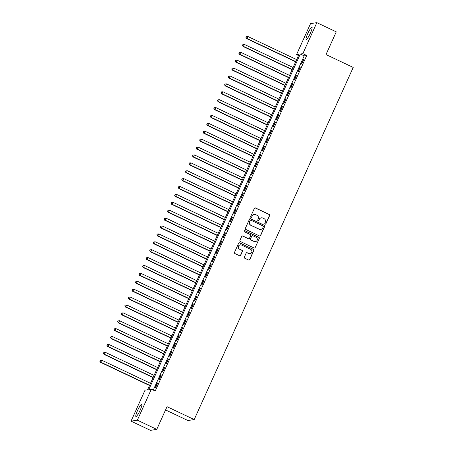 <?xml version="1.0" encoding="UTF-8"?>
<svg xmlns="http://www.w3.org/2000/svg" width="453" height="453" viewBox="0 0 453 453"><rect width="100%" height="100%" fill="white"/><g stroke="black" fill="none" stroke-linecap="round" stroke-linejoin="round"><path stroke-width="0.68" d="M265.135 224.105A0.6 0.589 81.2 0 0 265.911 223.816L269.631 215.577A0.855 0.838 81.2 0 0 269.218 214.445L255.492 207.938A0.855 0.838 81.2 0 0 254.382 208.352L250.662 216.591A0.6 0.589 81.2 0 0 251.285 217.434A0.6 0.589 81.2 0 0 251.732 217.095L252.213 216.03A2.735 2.684 81.2 0 1 255.769 214.705L256.913 215.249A2.735 2.684 81.2 0 1 258.233 218.884L257.751 219.948A0.6 0.589 81.2 0 0 258.38 220.792A0.6 0.589 81.2 0 0 258.822 220.452L259.303 219.388A2.735 2.684 81.2 0 1 262.865 218.063L264.008 218.606A2.735 2.684 81.2 0 1 265.328 222.242L264.846 223.306A0.6 0.589 81.2 0 0 265.135 224.105M265.384 224.161A0.6 0.589 81.2 0 0 265.741 223.839L269.461 215.605A0.855 0.838 81.2 0 0 269.048 214.467L255.322 207.967A0.855 0.838 81.2 0 0 254.926 207.887M251.2 217.44A0.6 0.589 81.2 0 0 251.562 217.117L252.213 216.03M258.295 220.798A0.6 0.589 81.2 0 0 258.652 220.481L259.303 219.388M137.502 410.605A6.795 1.121 115.4 0 1 141.744 404.257A6.795 1.121 115.4 0 1 140.158 410.192A6.795 1.121 115.4 0 1 135.923 416.539A6.795 1.121 115.4 0 1 137.502 410.605M307.723 33.607A6.795 1.121 115.4 0 1 311.964 27.259A6.795 1.121 115.4 0 1 310.379 33.194A6.795 1.121 115.4 0 1 306.143 39.541A6.795 1.121 115.4 0 1 307.723 33.607M244.36 257.089A0.855 0.838 81.2 0 0 244.773 258.227L248.623 260.05A0.855 0.838 81.2 0 0 249.739 259.637L253.867 250.492A0.855 0.838 81.2 0 0 253.454 249.354L239.728 242.853A0.855 0.838 81.2 0 0 238.618 243.267L234.49 252.412A0.855 0.838 81.2 0 0 234.897 253.55L239.552 255.752A0.855 0.838 81.2 0 0 240.662 255.339L242.429 251.426A0.855 0.838 81.2 0 0 242.021 250.288L239.711 249.195A2.288 2.242 81.2 0 1 240.3 244.858A2.288 2.242 81.2 0 1 241.585 245.05L250.622 249.331A2.288 2.242 81.2 0 1 250.033 253.663A2.288 2.242 81.2 0 1 248.748 253.476L247.242 252.763A0.855 0.838 81.2 0 0 246.132 253.176L244.36 257.089M316.84 22.65L336.256 31.852L326.007 54.553L353.198 67.435L194.207 419.563L167.015 406.681L156.766 429.376L137.35 420.174L131.047 421.148L145.039 390.158L147.593 389.767L299.099 54.218L296.545 54.609L310.537 23.624L316.84 22.65L302.847 53.641L300.294 54.032L148.788 389.58L151.342 389.189L137.35 420.174M151.342 389.189L155.226 391.03L306.732 55.481L302.847 53.641M259.507 235.951A0.855 0.838 81.2 0 0 260.622 235.537L264.75 226.392A0.855 0.838 81.2 0 0 264.337 225.254L250.611 218.754A0.855 0.838 81.2 0 0 249.501 219.167L245.367 228.312A0.855 0.838 81.2 0 0 245.781 229.445L259.507 235.951M259.309 238.442L255.181 247.587A0.855 0.838 81.2 0 1 254.065 248.001L240.339 241.494A0.855 0.838 81.2 0 1 239.931 240.362L241.698 236.449A0.855 0.838 81.2 0 1 242.808 236.03L248.374 238.669A0.855 0.838 81.2 0 0 249.49 238.255L250.662 235.662A0.855 0.838 81.2 0 0 250.249 234.524L244.45 231.777A0.6 0.589 81.2 0 1 244.603 230.645A0.6 0.589 81.2 0 1 244.943 230.696L258.895 237.304A0.855 0.838 81.2 0 1 259.309 238.442L255.181 247.587M301.755 63.958L303.889 59.224L303.465 59.286L301.324 64.026L301.755 63.958M298.187 71.857L300.328 67.118L299.903 67.186L297.763 71.919L298.187 71.857M294.62 79.751L296.76 75.011L296.336 75.079L294.195 79.819L294.62 79.751M291.058 87.644L293.199 82.91L292.768 82.973L290.633 87.712L291.058 87.644M287.491 95.543L289.631 90.804L289.207 90.872L287.066 95.606L287.491 95.543M283.929 103.437L286.064 98.697L285.639 98.765L283.504 103.499L283.929 103.437M280.362 111.33L282.502 106.597L282.077 106.659L279.937 111.398L280.362 111.33M276.8 119.224L278.935 114.49L278.51 114.552L276.37 119.292L276.8 119.224M273.233 127.123L275.373 122.384L274.948 122.452L272.808 127.185L273.233 127.123M269.671 135.017L271.806 130.277L271.381 130.345L269.241 135.085L269.671 135.017M266.104 142.91L268.244 138.176L267.819 138.239L265.679 142.978L266.104 142.91M262.536 150.809L264.677 146.07L264.252 146.138L262.111 150.872L262.536 150.809M258.974 158.703L261.115 153.963L260.685 154.031L258.55 158.771L258.974 158.703M255.407 166.596L257.547 161.863L257.123 161.925L254.982 166.664L255.407 166.596M251.845 174.496L253.986 169.756L253.555 169.824L251.421 174.558L251.845 174.496M248.278 182.389L250.418 177.65L249.994 177.718L247.853 182.451L248.278 182.389M244.716 190.283L246.851 185.549L246.426 185.611L244.292 190.351L244.716 190.283M241.149 198.176L243.289 193.442L242.865 193.51L240.724 198.244L241.149 198.176M237.587 206.075L239.722 201.336L239.297 201.404L237.157 206.138L237.587 206.075M234.02 213.969L236.16 209.235L235.736 209.297L233.595 214.037L234.02 213.969M230.452 221.862L232.593 217.129L232.168 217.191L230.028 221.93L230.452 221.862M226.891 229.762L229.031 225.022L228.601 225.09L226.466 229.824L226.891 229.762M223.323 237.655L225.464 232.916L225.039 232.984L222.899 237.723L223.323 237.655M219.762 245.549L221.902 240.815L221.472 240.877L219.337 245.617L219.762 245.549M216.194 253.448L218.335 248.708L217.91 248.776L215.77 253.51L216.194 253.448M212.633 261.341L214.767 256.602L214.343 256.67L212.208 261.409L212.633 261.341M209.065 269.235L211.206 264.501L210.781 264.563L208.64 269.303L209.065 269.235M205.503 277.134L207.638 272.395L207.214 272.463L205.073 277.196L205.503 277.134M201.936 285.028L204.077 280.288L203.652 280.356L201.511 285.09L201.936 285.028M198.369 292.921L200.509 288.187L200.084 288.25L197.944 292.989L198.369 292.921M194.807 300.815L196.947 296.081L196.523 296.143L194.382 300.883L194.807 300.815M191.24 308.714L193.38 303.974L192.955 304.042L190.815 308.776L191.24 308.714M187.678 316.607L189.818 311.868L189.388 311.936L187.253 316.675L187.678 316.607M184.111 324.501L186.251 319.767L185.826 319.829L183.686 324.569L184.111 324.501M180.549 332.4L182.684 327.661L182.259 327.729L180.124 332.462L180.549 332.4M176.981 340.294L179.122 335.554L178.697 335.622L176.557 340.362L176.981 340.294M173.42 348.187L175.554 343.453L175.13 343.516L172.989 348.255L173.42 348.187M169.852 356.086L171.993 351.347L171.568 351.415L169.428 356.149L169.852 356.086M166.291 363.98L168.425 359.24L168.001 359.308L165.86 364.042L166.291 363.98M162.723 371.873L164.864 367.14L164.439 367.202L162.299 371.941L162.723 371.873M159.156 379.767L161.296 375.033L160.872 375.101L158.731 379.835L159.156 379.767M306.732 55.481L304.178 55.872L153.267 390.101M157.304 382.995L155.169 387.728L155.594 387.666L157.735 382.927L157.304 382.995L157.633 383.147M165.543 409.937L187.904 420.531L194.207 419.563M156.766 429.376L150.47 430.35L131.047 421.148M298.504 55.538L296.545 54.609M304.178 55.872L300.294 54.032M303.465 59.286L303.793 59.445M299.903 67.186L300.226 67.338M296.336 75.079L296.664 75.232M292.768 82.973L293.097 83.131M289.207 90.872L289.529 91.025M285.639 98.765L285.968 98.918M282.077 106.659L282.4 106.812M278.51 114.552L278.838 114.711M274.948 122.452L275.271 122.604M271.381 130.345L271.709 130.498M267.819 138.239L268.142 138.397M264.252 146.138L264.58 146.291M260.685 154.031L261.013 154.184M257.123 161.925L257.446 162.083M253.555 169.824L253.884 169.977M249.994 177.718L250.316 177.87M246.426 185.611L246.755 185.77M242.865 193.51L243.187 193.663M239.297 201.404L239.626 201.557M235.736 209.297L236.058 209.45M232.168 217.191L232.497 217.349M228.601 225.09L228.929 225.243M225.039 232.984L225.368 233.136M221.472 240.877L221.8 241.036M217.91 248.776L218.233 248.929M214.343 256.67L214.671 256.823M210.781 264.563L211.104 264.722M207.214 272.463L207.542 272.615M203.652 280.356L203.975 280.509M200.084 288.25L200.413 288.402M196.523 296.143L196.845 296.302M192.955 304.042L193.284 304.195M189.388 311.936L189.716 312.089M185.826 319.829L186.149 319.988M182.259 327.729L182.587 327.881M178.697 335.622L179.02 335.775M175.13 343.516L175.458 343.674M171.568 351.415L171.891 351.568M168.001 359.308L168.329 359.461M164.439 367.202L164.762 367.36M160.872 375.101L161.2 375.254M261.324 217.836L261.154 217.865A2.735 2.684 81.2 0 0 259.133 219.416M254.235 214.479L254.065 214.507A2.735 2.684 81.2 0 0 252.044 216.053M259.903 236.03A0.855 0.838 81.2 0 0 260.452 235.56L264.58 226.415A0.855 0.838 81.2 0 0 264.167 225.283L250.441 218.776A0.855 0.838 81.2 0 0 250.045 218.697M263.295 226.738A0.6 0.589 81.2 0 0 263.006 225.939L250.962 220.232A0.6 0.589 81.2 0 0 250.181 220.52L249.677 221.647A2.735 2.684 81.2 0 0 250.996 225.283L259.229 229.184A2.735 2.684 81.2 0 0 262.791 227.859L263.295 226.738M250.622 220.186L250.452 220.209A0.6 0.589 81.2 0 0 250.011 220.549L250.181 220.52M260.769 229.411L260.594 229.439A2.735 2.684 81.2 0 1 259.059 229.212L250.826 225.311A2.735 2.684 81.2 0 1 249.507 221.676L250.011 220.549M254.461 248.08A0.855 0.838 81.2 0 0 255.011 247.61M248.856 238.742L248.686 238.765A0.855 0.838 81.2 0 1 248.204 238.697L242.638 236.058A0.855 0.838 81.2 0 0 242.242 235.979M259.139 238.465A0.855 0.838 81.2 0 0 258.725 237.332L244.773 230.719A0.6 0.589 81.2 0 0 244.524 230.662M254.15 241.409A2.288 2.242 81.2 0 0 257.31 239.66A2.288 2.242 81.2 0 0 256.024 237.259L252.842 235.753A0.855 0.838 81.2 0 0 251.726 236.166L250.554 238.765A0.855 0.838 81.2 0 0 250.968 239.897L253.98 241.432A2.288 2.242 81.2 0 0 255.266 241.625L255.435 241.596M252.361 235.685L252.191 235.707A0.855 0.838 81.2 0 0 251.557 236.194L251.726 236.166M253.98 241.432L250.798 239.926A0.855 0.838 81.2 0 1 250.384 238.788L251.557 236.194M250.033 253.663L249.863 253.691A2.288 2.242 81.2 0 1 248.578 253.504L247.072 252.791A0.855 0.838 81.2 0 0 246.675 252.712M240.3 244.858L240.13 244.886A2.288 2.242 81.2 0 0 239.541 249.224L239.711 249.195M239.948 255.832A0.855 0.838 81.2 0 0 240.492 255.362L242.259 251.449A0.855 0.838 81.2 0 0 241.851 250.316L239.541 249.224M249.02 260.13A0.855 0.838 81.2 0 0 249.569 259.665L253.697 250.52A0.855 0.838 81.2 0 0 253.284 249.382L239.558 242.882A0.855 0.838 81.2 0 0 239.167 242.802M296.664 59.615L247.893 36.506L247.004 38.482L246.574 38.545L295.673 61.806M246.132 37.429L246.489 36.642L245.962 37.457L247.004 38.482L295.769 61.585M246.489 36.642L247.893 36.506M246.574 38.545L245.962 37.457M293.097 67.508L244.326 44.4L243.437 46.376L243.012 46.438L292.106 69.705M242.565 45.323L242.921 44.536L242.395 45.351L243.437 46.376L292.208 69.485M242.921 44.536L244.326 44.4M243.012 46.438L242.395 45.351M289.535 75.402L240.764 52.299L239.869 54.269L239.444 54.337L288.544 77.599M239.003 53.222L239.36 52.429L238.833 53.244L239.869 54.269L288.64 77.378M239.36 52.429L240.764 52.299M239.444 54.337L238.833 53.244M285.968 83.301L237.196 60.192L236.307 62.163L235.883 62.231L284.977 85.492M235.435 61.115L235.792 60.323L235.266 61.138L236.307 62.163L285.079 85.272M235.792 60.323L237.196 60.192M235.883 62.231L235.266 61.138M282.406 91.195L233.635 68.086L232.74 70.062L232.315 70.124L281.415 93.392M231.874 69.009L232.23 68.222L231.704 69.037L232.74 70.062L281.511 93.171M232.23 68.222L233.635 68.086M232.315 70.124L231.704 69.037M278.838 99.088L230.067 75.979L229.178 77.956L228.754 78.024L277.848 101.285M228.306 76.902L228.663 76.115L228.136 76.931L229.178 77.956L277.949 101.064M228.663 76.115L230.067 75.979M228.754 78.024L228.136 76.931M275.271 106.987L226.506 83.879L225.611 85.849L225.186 85.917L274.286 109.179M224.745 84.802L225.101 84.009L224.569 84.824L225.611 85.849L274.382 108.958M225.101 84.009L226.506 83.879M225.186 85.917L224.569 84.824M271.709 114.881L222.938 91.772L222.049 93.748L221.625 93.811L270.718 117.072M221.177 92.695L221.534 91.908L221.007 92.723L222.049 93.748L270.82 116.857M221.534 91.908L222.938 91.772M221.625 93.811L221.007 92.723M268.142 122.774L219.377 99.666L218.482 101.642L218.057 101.71L267.151 124.971M217.61 100.589L217.967 99.802L217.44 100.617L218.482 101.642L267.253 124.751M217.967 99.802L219.377 99.666M218.057 101.71L217.44 100.617M264.58 130.674L215.809 107.565L214.92 109.535L214.49 109.603L263.589 132.865M214.048 108.488L214.405 107.695L213.878 108.51L214.92 109.535L263.686 132.644M214.405 107.695L215.809 107.565M214.49 109.603L213.878 108.51M261.013 138.567L212.242 115.458L211.353 117.435L210.928 117.497L260.022 140.758M210.481 116.381L210.838 115.594L210.311 116.41L211.353 117.435L260.124 140.538M210.838 115.594L212.242 115.458M210.928 117.497L210.311 116.41M257.451 146.461L208.68 123.352L207.785 125.328L207.361 125.39L256.46 148.658M206.919 124.275L207.276 123.488L206.749 124.303L207.785 125.328L256.557 148.437M207.276 123.488L208.68 123.352M207.361 125.39L206.749 124.303M253.884 154.36L205.113 131.251L204.224 133.222L203.799 133.29L252.893 156.551M203.352 132.174L203.708 131.381L203.182 132.197L204.224 133.222L252.995 156.33M203.708 131.381L205.113 131.251M203.799 133.29L203.182 132.197M250.322 162.253L201.551 139.145L200.656 141.115L200.232 141.183L249.331 164.445M199.79 140.068L200.147 139.275L199.62 140.096L200.656 141.115L249.427 164.224M200.147 139.275L201.551 139.145M200.232 141.183L199.62 140.096M246.755 170.147L197.984 147.038L197.095 149.014L196.67 149.077L245.764 172.344M196.223 147.961L196.579 147.174L196.053 147.989L197.095 149.014L245.866 172.123M196.579 147.174L197.984 147.038M196.67 149.077L196.053 147.989M243.193 178.04L194.422 154.937L193.527 156.908L193.103 156.976L242.202 180.237M192.661 155.855L193.018 155.068L192.491 155.883L193.527 156.908L242.298 180.017M193.018 155.068L194.422 154.937M193.103 156.976L192.491 155.883M239.626 185.94L190.855 162.831L189.966 164.801L189.541 164.869L238.635 188.131M189.094 163.754L189.45 162.961L188.924 163.776L189.966 164.801L238.737 187.91M189.45 162.961L190.855 162.831M189.541 164.869L188.924 163.776M236.058 193.833L187.293 170.724L186.398 172.701L185.973 172.763L235.067 196.03M185.526 171.647L185.883 170.86L185.356 171.676L186.398 172.701L235.169 195.809M185.883 170.86L187.293 170.724M185.973 172.763L185.356 171.676M232.497 201.727L183.725 178.618L182.836 180.594L182.406 180.662L231.506 203.924M181.964 179.541L182.321 178.754L181.795 179.569L182.836 180.594L231.602 203.703M182.321 178.754L183.725 178.618M182.406 180.662L181.795 179.569M228.929 209.626L180.158 186.517L179.269 188.488L178.844 188.556L227.938 211.817M178.397 187.44L178.754 186.647L178.227 187.463L179.269 188.488L228.04 211.596M178.754 186.647L180.158 186.517M178.844 188.556L178.227 187.463M225.368 217.519L176.596 194.411L175.707 196.387L175.277 196.449L224.377 219.711M174.835 195.334L175.192 194.547L174.665 195.362L175.707 196.387L224.473 219.495M175.192 194.547L176.596 194.411M175.277 196.449L174.665 195.362M221.8 225.413L173.029 202.304L172.14 204.28L171.715 204.348L220.809 227.61M171.268 203.227L171.625 202.44L171.098 203.255L172.14 204.28L220.911 227.389M171.625 202.44L173.029 202.304M171.715 204.348L171.098 203.255M218.238 233.312L169.467 210.203L168.573 212.174L168.148 212.242L217.247 235.503M167.706 211.126L168.063 210.334L167.536 211.149L168.573 212.174L217.344 235.283M168.063 210.334L169.467 210.203M168.148 212.242L167.536 211.149M214.671 241.206L165.9 218.097L165.011 220.073L164.586 220.135L213.68 243.397M164.139 219.02L164.496 218.233L163.969 219.048L165.011 220.073L213.782 243.176M164.496 218.233L165.9 218.097M164.586 220.135L163.969 219.048M211.109 249.099L162.338 225.99L161.444 227.967L161.019 228.029L210.118 251.296M160.577 226.913L160.934 226.126L160.407 226.942L161.444 227.967L210.215 251.075M160.934 226.126L162.338 225.99M161.019 228.029L160.407 226.942M207.542 256.993L158.771 233.89L157.882 235.86L157.457 235.928L206.551 259.19M157.01 234.813L157.367 234.02L156.84 234.835L157.882 235.86L206.653 258.969M157.367 234.02L158.771 233.89M157.457 235.928L156.84 234.835M203.975 264.892L155.209 241.783L154.314 243.754L153.89 243.822L202.984 267.083M153.448 242.706L153.799 241.913L153.273 242.729L154.314 243.754L203.086 266.862M153.799 241.913L155.209 241.783M153.89 243.822L153.273 242.729M200.413 272.785L151.642 249.677L150.753 251.653L150.322 251.715L199.422 274.982M149.881 250.6L150.237 249.813L149.711 250.628L150.753 251.653L199.518 274.761M150.237 249.813L151.642 249.677M150.322 251.715L149.711 250.628M196.845 280.679L148.074 257.57L147.185 259.546L146.761 259.614L195.855 282.876M146.313 258.493L146.67 257.706L146.143 258.521L147.185 259.546L195.956 282.655M146.67 257.706L148.074 257.57M146.761 259.614L146.143 258.521M193.284 288.578L144.513 265.469L143.624 267.44L143.193 267.508L192.293 290.769M142.752 266.392L143.108 265.6L142.582 266.415L143.624 267.44L192.389 290.549M143.108 265.6L144.513 265.469M143.193 267.508L142.582 266.415M189.716 296.472L140.945 273.363L140.056 275.339L139.632 275.401L188.725 298.663M139.184 274.286L139.541 273.499L139.014 274.314L140.056 275.339L188.827 298.448M139.541 273.499L140.945 273.363M139.632 275.401L139.014 274.314M186.155 304.365L137.384 281.256L136.489 283.233L136.064 283.301L185.164 306.562M135.623 282.179L135.979 281.392L135.453 282.208L136.489 283.233L185.26 306.341M135.979 281.392L137.384 281.256M136.064 283.301L135.453 282.208M182.587 312.264L133.816 289.156L132.927 291.126L132.502 291.194L181.596 314.456M132.055 290.079L132.412 289.286L131.885 290.101L132.927 291.126L181.698 314.235M132.412 289.286L133.816 289.156M132.502 291.194L131.885 290.101M179.026 320.158L130.254 297.049L129.36 299.025L128.935 299.088L178.035 322.349M128.493 297.972L128.85 297.185L128.324 298L129.36 299.025L178.131 322.128M128.85 297.185L130.254 297.049M128.935 299.088L128.324 298M175.458 328.051L126.687 304.943L125.798 306.919L125.373 306.981L174.467 330.248M124.926 305.866L125.283 305.079L124.756 305.894L125.798 306.919L174.569 330.027M125.283 305.079L126.687 304.943M125.373 306.981L124.756 305.894M171.891 335.95L123.125 312.842L122.231 314.812L121.806 314.88L170.906 338.142M121.364 313.765L121.715 312.972L121.189 313.787L122.231 314.812L171.002 337.921M121.715 312.972L123.125 312.842M121.806 314.88L121.189 313.787M168.329 343.844L119.558 320.735L118.669 322.706L118.239 322.774L167.338 346.035M117.797 321.658L118.154 320.866L117.627 321.687L118.669 322.706L167.44 345.815M118.154 320.866L119.558 320.735M118.239 322.774L117.627 321.687M164.762 351.738L115.991 328.629L115.102 330.605L114.677 330.667L163.771 353.935M114.23 329.552L114.586 328.765L114.06 329.58L115.102 330.605L163.873 353.714M114.586 328.765L115.991 328.629M114.677 330.667L114.06 329.58M161.2 359.631L112.429 336.528L111.54 338.499L111.11 338.567L160.209 361.828M110.668 337.451L111.025 336.658L110.498 337.474L111.54 338.499L160.305 361.607M111.025 336.658L112.429 336.528M111.11 338.567L110.498 337.474M157.633 367.53L108.862 344.422L107.973 346.392L107.548 346.46L156.642 369.722M107.101 345.345L107.457 344.552L106.931 345.367L107.973 346.392L156.744 369.501M107.457 344.552L108.862 344.422M107.548 346.46L106.931 345.367M154.071 375.424L105.3 352.315L104.405 354.291L103.98 354.354L153.08 377.621M103.539 353.238L103.896 352.451L103.369 353.266L104.405 354.291L153.176 377.4M103.896 352.451L105.3 352.315M103.98 354.354L103.369 353.266M150.504 383.317L101.732 360.209L100.843 362.185L100.419 362.253L149.513 385.514M99.971 361.132L100.328 360.345L99.802 361.16L100.843 362.185L149.615 385.293M100.328 360.345L101.732 360.209M100.419 362.253L99.802 361.16"/></g></svg>
